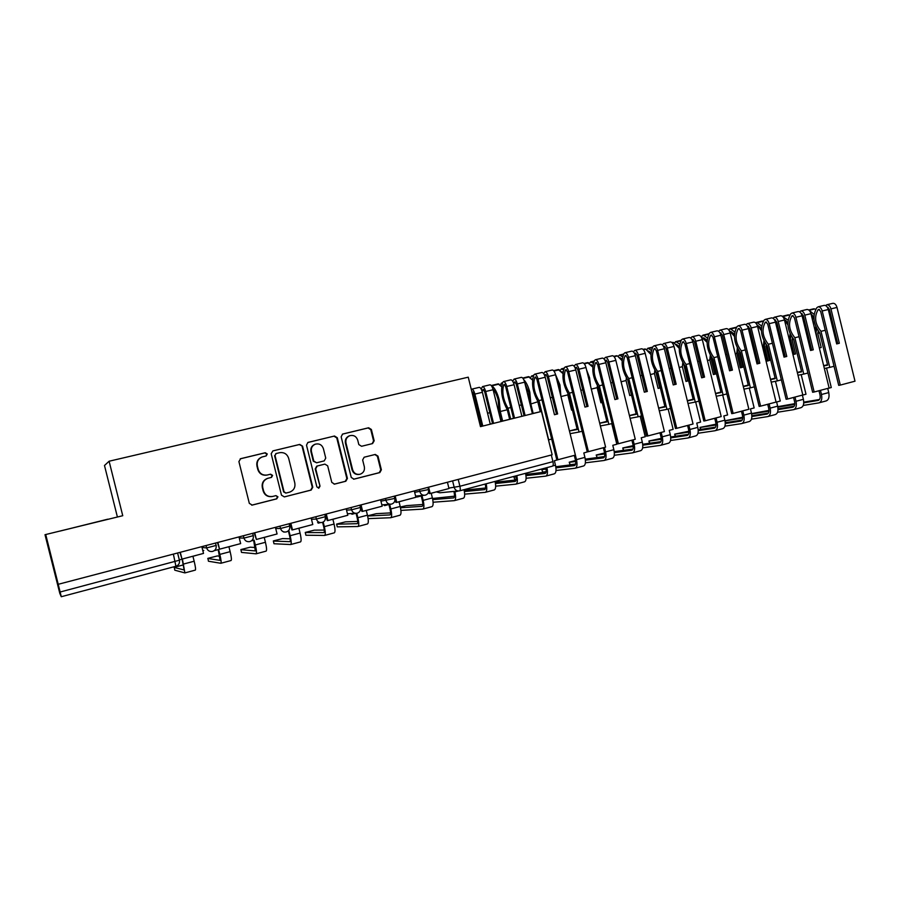 <?xml version="1.0" encoding="UTF-8"?>
<svg xmlns="http://www.w3.org/2000/svg" width="900" height="900" viewBox="0 0 900 900"><rect width="100%" height="100%" fill="white"/><g stroke="black" fill="none" stroke-linecap="round" stroke-linejoin="round"><path stroke-width="1.35" d="M267.278 453.971L265.264 452.745L240.66 458.685L238.905 461.576L249.322 503.359L252.225 505.091L276.75 498.848L277.954 496.822L275.951 495.619L272.79 496.418C268.222 497.104 265.151 495.27 263.588 490.894L262.721 487.429C262.035 483.075 263.722 480.049 267.761 478.339L271.519 477.382L272.61 475.402L270.608 474.188L267.446 474.964C262.868 475.627 259.796 473.771 258.221 469.395L257.355 465.93C256.68 461.689 258.289 458.696 262.181 456.952L266.22 455.929L267.278 453.971M265.961 455.996L266.85 454.106L264.847 452.891L240.232 458.831M251.73 505.17L276.368 498.892L277.515 496.89L275.884 495.63M271.822 496.598C267.48 496.98 264.6 495.101 263.171 490.973L262.305 487.507C261.63 483.165 263.306 480.139 267.334 478.429L271.091 477.484L272.183 475.504L270.248 474.277M372.566 443.576L374.175 440.798L371.374 429.48L368.64 427.77L342.596 434.07L341.156 436.804L351.259 477.461L354.026 479.149L379.834 472.579L381.375 469.8L377.989 456.142L375.266 454.444L364.151 457.223L362.644 459.979L364.343 466.785C364.894 470.407 363.51 472.894 360.191 474.221C356.468 474.896 353.936 473.4 352.62 469.733L345.971 442.991C345.409 439.504 346.702 437.062 349.853 435.679C353.7 434.858 356.321 436.343 357.716 440.123L358.819 444.566L361.564 446.276L372.566 443.576M122.749 515.711L45 534.701L122.749 515.711L109.103 461.228L468.248 377.179L480.476 426.634L541.462 411.446L552.15 454.781L58.208 584.303L60.142 592.009L179.618 560.149M45.81 534.87L58.252 584.404M302.558 446.152L299.734 444.42L272.891 450.9L271.181 453.757L281.498 495.191L284.355 496.901L311.175 490.072L312.784 487.238L302.558 446.152L299.261 444.566L272.891 450.9M308.183 442.373L334.519 436.016L337.286 437.738L347.411 478.44L345.836 481.241L334.575 484.11L331.796 482.4L327.668 465.829L324.877 464.119L317.25 466.02L315.709 468.81L320.017 486.124L318.904 488.104L316.879 486.923L306.506 445.196L307.845 442.485M45 534.701L59.828 593.438L61.279 596.722L60.142 592.009M117.326 516.701L104.49 465.502L109.103 461.228M541.462 411.446L532.395 413.595M551.317 454.995L552.949 461.644C553.489 464.265 553.286 465.784 552.319 466.2L459.697 490.826L552.319 466.2M107.741 519.199L59.974 531.09L107.775 519.311M501.626 421.121L500.929 421.301M500.974 421.459L513.495 418.32M490.252 424.103L492.536 423.54M262.069 456.986L261.765 457.088C257.884 458.831 256.275 461.824 256.95 466.054L257.355 465.93M267.446 474.964L267.019 475.076C262.451 475.729 259.38 473.873 257.816 469.507L256.95 466.054M284.355 496.901L310.68 490.14L312.289 487.316L302.085 446.31M276.21 453.51L275.017 455.512L284.074 491.85L286.065 493.054L289.654 492.131C293.771 490.478 295.493 487.44 294.817 483.03L288.652 458.28C287.1 453.938 284.062 452.081 279.529 452.711L276.21 453.51M275.782 453.656L275.017 455.512M285.761 493.099L283.624 491.918L274.579 455.647M307.777 442.519L334.519 436.016M334.114 484.178L345.285 481.331L346.849 478.53L336.757 437.906L333.979 436.185M324.877 464.119L316.744 466.132L315.214 468.923L320.017 486.124M318.442 488.171L319.511 486.202M323.392 448.627C321.964 444.803 319.286 443.306 315.36 444.161C312.165 445.579 310.86 448.043 311.423 451.553L313.785 461.07L316.598 462.791L324.236 460.89L325.744 458.111L323.392 448.627M315.202 444.218L314.865 444.319C311.67 445.736 310.365 448.2 310.928 451.699L311.423 451.553M316.598 462.791L313.29 461.194L310.928 451.699M349.661 435.735L349.29 435.848C346.151 437.231 344.858 439.673 345.42 443.149L345.971 442.991M359.269 474.412C355.691 474.874 353.284 473.344 352.058 469.845L345.42 443.149M353.565 479.216L379.226 472.68L380.767 469.912L377.381 456.277L374.895 454.534M372.15 443.678L373.579 440.955L370.777 429.66L368.055 427.95L342.405 434.149M183.532 564.863L174.263 567.304L174.791 570.161M198.034 554.873L192.938 556.301L194.164 561.229C195.469 566.685 195.851 569.644 195.334 570.105L195.311 570.105M182.115 559.17L184.151 569.947L174.116 567.439M201.836 546.716L203.513 553.421L181.991 559.114L180.304 552.375M179.989 552.454L181.991 559.114M174.803 570.206L184.882 572.906L182.419 559.08L179.325 559.901M219.847 556.256L217.361 555.941L207.889 558.349L208.44 561.173M233.921 545.377L228.926 546.795L230.141 551.666C231.412 557.066 231.716 560.025 231.053 560.531L231.03 560.531M218.227 549.619L220.072 560.34L207.765 558.484M238.995 536.962L240.66 543.6L219.555 549.18L217.89 542.509M217.485 542.61L219.555 549.18M208.451 561.229L220.815 563.276C221.445 562.781 221.107 559.822 219.836 554.4L218.61 549.517L214.29 550.654M255.375 547.538L250.256 547.189L240.919 549.562L241.481 552.341M269.134 536.074L264.229 537.457L265.433 542.284C266.681 547.639 266.895 550.597 266.096 551.126L266.074 551.126M253.654 540.248L255.319 550.913L240.829 549.697M275.434 527.4L277.076 533.97L256.387 539.449L254.734 532.834M254.25 532.969L256.387 539.449M241.504 552.409L256.028 553.826C256.815 553.298 256.579 550.35 255.319 544.972L254.115 540.135L251.471 540.832M290.183 538.785L282.577 538.594L273.375 540.923L273.96 543.668M303.694 526.939L298.879 528.3L300.071 533.081C301.286 538.391 301.433 541.339 300.499 541.901L290.767 544.511M288.416 531.056L289.575 535.702C290.407 539.303 290.509 541.294 289.912 541.665L273.308 541.058M283.455 531.956L284.625 532.069M311.164 518.029L312.784 524.531L292.489 529.898L290.858 523.35M290.306 523.507L291.892 529.909L292.489 529.898M273.983 543.746L290.644 544.545C291.532 543.983 291.375 541.046 290.149 535.714L288.956 530.921L287.933 531.191M324.293 530.066L314.336 530.145L305.269 532.44L305.876 535.14M337.613 517.972L332.887 519.3L334.069 524.048C335.261 529.312 335.317 532.249 334.26 532.845L324.731 535.41M322.605 522.315L323.685 526.646C324.495 530.212 324.551 532.192 323.865 532.597L305.235 532.564M317.599 522.641L318.229 522.619M346.207 508.826L347.805 515.273L327.904 520.538L326.295 514.058M325.654 514.226L327.24 520.56L327.904 520.538M320.423 522.596L318.364 523.148M305.899 535.23L324.551 535.444C325.609 534.847 325.519 531.911 324.326 526.635L323.19 522.056M357.761 521.438L345.555 521.831L336.611 524.092L337.241 526.759M370.912 509.164L366.266 510.48L367.436 515.171C368.606 520.403 368.595 523.327 367.414 523.957L358.076 526.466M356.074 513.349L357.165 517.748C357.964 521.28 357.964 523.26 357.199 523.676L336.6 524.216M351.135 513.562L352.012 514.249L351.832 513.517M380.588 499.804L382.174 506.194L362.644 511.358L361.058 504.934M360.349 505.125L361.901 511.402L362.644 511.358M355.522 513.315L352.012 514.249M337.264 526.86L357.907 526.511C359.055 525.881 359.044 522.956 357.874 517.714L356.771 513.281M390.6 512.899L376.245 513.675L367.594 515.824M403.605 500.524L399.049 501.817L400.196 506.464C401.344 511.65 401.265 514.564 399.96 515.227L390.814 517.68M388.912 504.495L390.037 509.006C390.814 512.516 390.78 514.485 389.925 514.935L367.639 516.004M384.064 504.697L384.289 505.575L385.043 505.519L384.829 504.641M414.315 490.95L415.89 497.284L396.731 502.346L395.156 495.979M394.942 498.476L395.921 502.414L396.731 502.346M394.369 496.192L394.931 498.409M368.111 518.636L390.634 517.736C391.905 517.084 391.961 514.159 390.814 508.961L389.655 504.293L385.043 505.519M422.831 504.484L406.429 505.642L400.331 507.015M435.701 492.041L431.235 493.301L432.371 497.914C433.496 503.055 433.339 505.969 431.933 506.655L422.955 509.062M421.211 495.956L422.325 500.434C423.079 503.91 422.989 505.879 422.055 506.34L400.5 507.769M416.407 496.024L416.655 497.014L417.476 496.935L417.229 495.945M447.424 482.265L448.976 488.531L430.178 493.504L428.614 487.204M428.692 491.141L429.3 493.582L430.178 493.504M400.905 510.401L422.764 509.108C424.147 508.433 424.271 505.519 423.157 500.366L422.01 495.743L417.476 496.935M454.478 496.181L432.506 498.488M453.881 491.423L454.027 492.007C454.77 495.461 454.635 497.419 453.634 497.902L432.743 499.601M433.091 502.234L454.331 500.647C455.816 499.939 456.019 497.036 454.916 491.929L454.77 491.332M454.534 500.591L463.331 498.229C464.839 497.543 465.064 494.696 464.017 489.679M485.561 488.014L464.13 490.185M493.549 423.382L485.662 391.511C484.785 388.361 483.739 386.719 482.535 386.584L481.151 389.025M500.985 421.526L493.121 389.723C492.233 386.584 491.186 384.941 489.971 384.817L489.825 384.851M472.016 392.423L472.421 391.984L473.929 394.391L481.815 426.296M479.104 415.316L477.765 415.642M479.126 387.394L479.261 387.36C480.465 387.495 481.5 389.137 482.389 392.299L474.885 394.088C473.996 390.926 472.961 389.284 471.78 389.137L471.285 389.441M490.275 424.192L482.389 392.299M482.794 426.06L474.885 394.088M482.186 391.545L483.165 389.43L484.684 391.815L492.548 423.63M489.848 412.673L487.564 413.235M485.235 484.031C485.876 487.305 485.685 489.161 484.639 489.611L464.389 491.512M464.67 494.145L485.336 492.334C486.911 491.625 487.181 488.779 486.157 483.795M485.55 492.277L494.179 489.96C495.787 489.24 496.08 486.405 495.056 481.421M492.975 389.171C495.135 391.365 496.856 394.976 498.173 399.983L499.016 410.558L501.66 421.29M507.296 409.77L500.287 411.491L499.151 399.713C497.261 392.647 494.831 388.024 491.85 385.83L491.265 385.582M502.256 383.434L501.379 383.119L500.299 385.155M498.116 383.906L501.604 386.707M514.553 418.151L506.734 386.471C505.845 383.344 504.776 381.713 503.527 381.589L502.706 382.376C500.355 390.521 501.874 399.623 507.274 409.691L509.647 419.299M525.116 415.519L517.32 383.94C516.431 380.812 515.351 379.204 514.08 379.091L512.685 381.218M532.418 413.696L524.632 382.185C523.755 379.069 522.664 377.46 521.381 377.348L521.235 377.381M510.829 407.52L507.994 408.218C503.156 399.904 501.739 392.13 503.719 384.874L504.157 384.424L505.71 386.786L513.517 418.41M502.65 421.043L500.287 411.491M510.728 379.879L510.874 379.845C512.134 379.969 513.214 381.589 514.091 384.705L506.734 386.471M521.899 416.317L514.091 384.705M513.765 383.569L514.71 381.904L516.274 384.255L524.059 415.777M521.381 404.921L519.221 405.45M510.66 419.04L507.994 408.218M515.835 475.897C516.454 479.137 516.217 480.994 515.104 481.455L495.461 483.525M516.094 479.97L495.225 482.22M495.675 486.157L515.801 484.166C517.477 483.435 517.815 480.589 516.803 475.639M516.038 484.099L524.486 481.826C526.196 481.095 526.545 478.26 525.544 473.321M524.981 383.591L528.784 392.558L529.616 402.356M537.964 401.715L530.842 403.976L529.83 392.265C528.345 386.561 526.32 382.365 523.755 379.676M515.914 476.28L513.923 476.921L514.755 479.52L513.945 477.011M558.54 459.574L554.377 460.744L555.469 465.199C556.504 470.171 556.099 473.051 554.276 473.839L545.985 476.066M533.149 376.594L531.664 375.919L530.539 377.719M528.446 376.684L532.519 380.048M552.094 370.058L552.24 370.012C553.59 370.114 554.704 371.7 555.581 374.782L575.392 455.108L557.921 459.731L537.998 378.99C537.109 375.885 536.017 374.287 534.701 374.186L533.824 374.974C531.225 383.108 532.688 392.141 538.211 402.075L540.585 411.66M544.793 375.84L545.681 374.512L547.301 376.83L556.515 414.202L554.467 414.72L557.629 413.955L548.392 376.504C547.504 373.41 546.401 371.812 545.074 371.723L543.656 373.613M541.991 399.859L538.988 400.601C534.038 392.411 532.654 384.694 534.859 377.438L535.32 376.988L536.918 379.316L556.808 459.889L557.921 459.731M537.908 402.233L540.259 411.739M533.171 413.415L530.842 403.976M541.766 372.51L541.924 372.465C543.24 372.566 544.342 374.164 545.231 377.257L537.998 378.99M554.479 414.743L545.231 377.257M552.352 397.316L550.305 397.822M551.666 439.088L548.674 439.853L538.988 400.601M531.821 379.103L532.676 378.754M557.629 413.955L556.515 414.202M545.895 467.91C546.502 471.127 546.221 472.973 545.051 473.456L525.971 475.639M546.086 472.05L525.78 474.424M516.004 476.786L514.136 477M514.755 479.52L516.161 479.363M526.118 478.271L545.738 476.134C547.515 475.38 547.909 472.545 546.919 467.64M561.645 371.812L563.051 372.015M556.65 379.114L558.866 385.256L559.778 391.77M567.945 393.626L567.81 394.875L560.959 396.562M560.891 396.315L559.957 384.952L555.525 374.569M545.974 468.304L541.8 469.496L542.666 472.072L541.822 469.586M587.914 451.744L583.83 452.959L584.921 457.369C585.923 462.308 585.472 465.176 583.549 465.986L575.415 468.169M563.49 369.889L561.431 368.831L560.261 370.451M558.259 369.585L562.894 373.5M582.39 362.846L582.559 362.812C583.954 362.891 585.101 364.455 585.979 367.504L605.599 447.131L588.431 451.665L568.699 371.644C567.821 368.572 566.696 366.986 565.324 366.907L564.39 367.706C561.555 375.829 562.961 384.795 568.609 394.605L577.215 429.502L569.441 430.965M575.291 368.303L576.113 367.256L577.766 369.54L586.89 406.586L584.955 407.07L588.06 406.316L578.914 369.202C578.036 366.131 576.9 364.567 575.505 364.489L574.099 366.176M572.591 392.344L569.441 393.12C564.368 385.043 563.029 377.381 565.436 370.147L565.931 369.686L567.574 371.981L587.261 451.834L588.431 451.665M574.312 455.479L575.37 459.765C576.056 463.106 575.752 465.041 574.481 465.593L555.952 467.865M567.81 394.875L571.567 410.13L572.389 409.928M577.091 428.996L569.441 430.954M572.254 365.265L572.411 365.22C573.795 365.299 574.931 366.874 575.809 369.945L568.699 371.644M584.966 407.093L575.809 369.945M582.773 389.846L580.837 390.319M582.176 431.224L579.038 432.034L569.441 393.12M570.105 433.665L579.038 432.034M572.377 409.894L571.556 410.108M556.02 470.498L575.156 468.236C577.046 467.438 577.485 464.569 576.484 459.619L575.392 455.197L571.23 456.21M570.611 456.379L571.241 456.289M588.06 406.316L586.89 406.586M575.561 464.254L555.795 466.729M546.109 469.069L542.048 469.575M542.666 472.072L546.154 471.656M590.974 364.702L592.886 365.434M597.398 385.695L597.184 387.652L591.3 389.104M590.602 386.291L589.567 377.775L586.541 369.81M575.528 460.519L569.227 462.206L570.127 464.738L569.239 462.285M611.752 423.596L616.826 444.24L612.788 445.309L613.867 449.685C614.846 454.579 614.34 457.436 612.326 458.269L604.35 460.418M593.291 363.308L590.681 361.868L589.477 363.341M587.554 362.621L592.74 367.054M612.169 355.77L612.326 355.736C613.789 355.793 614.959 357.334 615.836 360.36L635.265 439.29L618.401 443.745L598.871 364.421C597.982 361.384 596.835 359.82 595.406 359.752L594.428 360.562C591.356 368.674 592.706 377.572 598.466 387.259L606.994 421.853L599.715 423.248M602.201 358.144L602.37 358.099C603.81 358.166 604.969 359.719 605.846 362.756L614.914 399.577L617.951 398.812L608.895 362.025C608.018 358.988 606.859 357.446 605.408 357.379L604.001 358.909M602.651 384.964L599.355 385.774C594.169 377.798 592.875 370.204 595.474 362.97L596.002 362.509L597.679 364.77L617.175 443.925L618.401 443.745M603.36 447.795L604.406 452.048C605.081 455.355 604.744 457.29 603.405 457.853L585.405 460.192M597.184 387.652L600.908 402.772L602.212 402.446M606.87 421.346L599.692 423.191M605.25 360.956L606.004 360.124L607.691 362.374L616.736 399.094L614.903 399.555M612.653 382.5L610.819 382.95M612.146 423.495L608.85 424.339L599.355 385.774M600.367 425.925L608.85 424.339M602.201 402.412L600.908 402.739M585.405 462.825L604.08 460.485C606.06 459.664 606.555 456.795 605.565 451.89L604.485 447.502L600.39 448.504M599.749 448.673L600.413 448.582M617.951 398.812L616.736 399.094M604.597 452.97L596.216 455.017L597.15 457.537L604.53 456.559L585.27 459.135M575.674 461.464L569.52 462.262M570.127 464.738L575.606 464.051M619.83 357.739L622.192 358.988M626.355 377.899L626.062 380.543L621.101 381.769M619.459 375.086L617.344 366.491M597.15 457.537L596.227 455.108M640.192 416.261L645.221 436.725L641.25 437.782L642.319 442.125C643.286 446.974 642.712 449.831 640.62 450.686L632.79 452.79M622.564 356.839L619.436 355.027L618.21 356.366M616.354 355.77L617.445 355.928L622.058 360.709M641.419 348.829L641.587 348.784C643.106 348.817 644.299 350.348 645.176 353.34L664.403 431.584L647.842 435.96L628.504 357.334C627.626 354.319 626.445 352.789 624.96 352.733L623.925 353.543C620.64 361.642 621.934 370.474 627.806 380.036L636.244 414.326L629.449 415.654M634.691 353.767L635.377 353.115L637.099 355.343L646.054 391.736L644.332 392.175L647.325 391.444L638.359 354.971C637.481 351.968 636.289 350.438 634.793 350.392L633.386 351.787M632.183 377.707L628.751 378.551C623.452 370.688 622.204 363.15 624.994 355.928L625.545 355.466L627.266 357.694L646.56 436.162L647.842 435.96M631.913 440.246L632.947 444.465C633.611 447.75 633.24 449.674 631.834 450.248L614.34 452.644M626.062 380.543L629.752 395.539L631.519 395.089M636.12 413.831L629.415 415.553M631.631 351.146L631.8 351.113C633.296 351.157 634.477 352.688 635.355 355.691L628.504 357.334M644.332 392.197L635.355 355.691M642.004 375.289L640.283 375.716M641.576 415.901L638.156 416.79L628.751 378.551M630.101 418.32L638.156 416.79M627.75 379.957L631.462 395.077L629.741 395.505M614.273 455.276L632.509 452.858C634.579 452.014 635.13 449.156 634.163 444.285L633.094 439.942L629.066 440.921M628.391 441.101L629.089 441M647.325 391.444L646.054 391.736M632.992 449.044L614.239 451.642M604.721 453.96L596.543 455.074M648.236 350.944L650.992 352.665M654.806 370.249L654.446 373.556L650.385 374.558M633.184 445.624L622.778 447.952L623.722 450.326M668.16 409.05L673.144 429.345L669.24 430.38L670.298 434.689C671.242 439.504 670.624 442.35 668.441 443.228L660.758 445.286M651.341 350.471L648.518 348.424L646.47 349.537M644.67 349.031L645.795 349.178L650.88 354.465M670.163 341.989L670.342 341.944C671.906 341.978 673.133 343.474 673.999 346.444L693.045 424.012L676.766 428.31L657.619 350.37C656.741 347.377 655.538 345.87 653.996 345.836L652.916 346.646C649.418 354.735 650.666 363.499 656.64 372.938L664.999 406.946L658.665 408.195M664.864 346.421L663.649 346.702L664.234 346.241L666 348.424L674.865 384.514L673.245 384.919L676.181 384.21L667.305 348.053C666.428 345.071 665.212 343.564 663.66 343.541L662.265 344.812M661.207 370.575L657.63 371.452C652.23 363.69 651.026 356.209 653.996 349.009L654.581 348.536L656.336 350.741L675.45 428.524L676.766 428.31M659.992 432.821L661.016 437.006C661.658 440.269 661.252 442.192 659.801 442.777L642.791 445.196M654.446 373.556L658.102 388.429L660.308 387.866L658.091 388.395M664.875 406.451L658.62 408.06M660.544 344.272L660.724 344.239C662.265 344.261 663.48 345.769 664.357 348.75L657.619 350.37M673.245 384.941L664.357 348.75M670.86 368.201L669.229 368.606M670.511 408.442L666.956 409.365L657.63 371.452M659.306 410.839L666.956 409.365M655.841 371.88L659.722 387.99M642.645 447.829L660.465 445.365C662.625 444.499 663.221 441.641 662.276 436.815L661.207 432.506L657.259 433.474M656.55 433.654L657.27 433.541M676.181 384.21L674.865 384.514M660.994 441.619L642.712 444.251M633.274 446.558L623.149 447.998M676.192 344.295L679.298 346.466M682.785 362.723L682.357 366.694L679.163 367.481M661.275 438.379L648.923 441L649.879 443.216M695.655 401.963L700.594 422.089L696.758 423.113L697.804 427.376C698.726 432.157 698.062 434.993 695.801 435.881L688.264 437.906M679.624 344.216L676.35 341.809L674.258 342.832M672.502 342.405L673.673 342.551L679.196 348.334M698.411 335.272L698.602 335.228C700.222 335.239 701.46 336.713 702.337 339.66L721.204 416.565L705.195 420.795L686.227 343.519C685.361 340.56 684.124 339.064 682.538 339.053L681.413 339.874C677.711 347.951 678.904 356.647 684.979 365.963L693.259 399.679L687.364 400.86M688.961 337.522L689.153 337.478C690.75 337.489 691.988 338.974 692.854 341.933L701.663 377.809L704.543 377.089L695.745 341.235C694.879 338.287 693.641 336.803 692.033 336.791L690.649 337.973M689.726 363.566L686.025 364.478C680.524 356.816 679.354 349.391 682.504 342.202L683.111 341.73L684.9 343.901L703.834 421.031L705.195 420.795M687.6 425.531L688.613 429.671C689.242 432.911 688.804 434.824 687.296 435.42L670.748 437.873M682.357 366.694L685.98 381.431L688.613 380.767L685.969 381.409M693.146 399.195L687.319 400.691M693.101 339.559L692.1 339.795L692.595 339.469L694.406 341.629L703.181 377.404L701.651 377.786M699.21 361.238L697.68 361.609M698.94 401.119L695.25 402.064L686.025 364.478M688.016 403.493L695.25 402.064M683.82 364.421L687.499 381.026M670.545 440.494L687.96 437.985C690.199 437.108 690.851 434.261 689.918 429.469L688.86 425.194L684.979 426.15M684.248 426.341L684.99 426.218M704.543 377.089L703.181 377.404M688.511 434.317L670.691 436.973M661.331 439.256L649.339 441.034M703.744 337.804L707.119 340.369M710.291 355.32L709.796 359.944L707.456 360.517M688.883 431.235L674.663 434.149L675.63 436.241M722.7 394.965L727.605 414.956L723.814 415.957L724.86 420.188C725.76 424.924 725.051 427.759 722.711 428.67L715.309 430.65M707.423 338.062L703.71 335.295L701.584 336.24M702.844 335.183L708.998 333.72M700.256 335.824L707.051 342.304M726.188 328.68L726.39 328.624C728.044 328.624 729.315 330.075 730.181 333L748.867 409.252L733.14 413.415L714.352 336.791C713.486 333.855 712.226 332.381 710.595 332.381L709.425 333.214C705.521 341.269 706.669 349.909 712.845 359.111L721.046 392.546L715.579 393.649M720.045 333.056L722.317 334.946L731.014 370.418L729.585 370.777L732.42 370.091L723.712 334.553C722.846 331.627 721.575 330.165 719.933 330.165L718.549 331.256M717.761 356.681L713.936 357.626C708.334 350.066 707.197 342.697 710.528 335.52L711.146 335.048L712.98 337.185L731.722 413.651L733.14 413.415M714.746 418.354L715.759 422.46C716.377 425.666 715.905 427.579 714.341 428.197L698.242 430.65M709.796 359.944L713.385 374.558L716.164 373.86L712.586 359.257M720.923 392.062L715.534 393.446M716.895 330.885L717.086 330.84C718.74 330.84 720 332.303 720.866 335.228L714.352 336.791M729.585 370.811L720.866 335.228M727.087 354.386L725.648 354.746M726.885 393.907L723.071 394.897L713.936 357.626M716.22 396.259L723.071 394.897M711.315 357.075L710.977 358.47L714.825 374.175L713.374 374.535M697.972 433.271L714.994 430.74C717.311 429.829 718.009 427.005 717.097 422.246L716.062 418.005L712.238 418.939M711.484 419.141L712.249 419.006M716.164 373.86L714.825 374.175M732.42 370.091L731.014 370.418M715.579 427.129L698.197 429.795M688.928 432.067L675.124 434.171M730.913 331.481L734.479 334.395M740.25 352.451L739.53 352.62L739.721 351.776M737.325 348.019L736.785 353.295L735.255 353.678M716.029 424.181L699.998 427.41L700.988 429.368M749.295 388.069L754.155 407.936L750.442 408.915L751.466 413.111C752.355 417.825 751.601 420.637 749.183 421.571L741.915 423.517M734.76 331.999L730.62 328.882L728.539 329.647M736.492 327.308L735.773 327.353M728.775 329.929L734.445 336.397M753.502 322.189L753.694 322.132C755.404 322.121 756.697 323.55 757.564 326.452L776.081 402.064L760.613 406.147L742.005 330.176C741.139 327.262 739.856 325.811 738.169 325.822L736.965 326.666C732.87 334.71 733.961 343.282 740.239 352.373L748.361 385.526L743.31 386.561M744.356 324.36L744.559 324.315C746.258 324.293 747.54 325.733 748.406 328.635L757.046 363.915L759.836 363.218L751.196 327.971C750.33 325.069 749.048 323.629 747.349 323.651L745.988 324.664M745.312 349.909L741.375 350.876C735.683 343.418 734.58 336.105 738.079 328.95L738.72 328.466L740.576 330.581L759.15 406.406L760.613 406.147M741.454 411.289L742.455 415.373C743.062 418.556 742.556 420.457 740.936 421.076L725.288 423.54M736.785 353.295L740.34 367.796L743.074 367.11L739.53 352.62M748.238 385.043L743.254 386.325M747.54 326.43L749.768 328.376L758.374 363.555L757.035 363.892M752.67 340.256L751.646 336.06M754.481 347.659L753.143 347.985M754.357 386.831L750.42 387.844L741.375 350.876M743.94 389.149L750.42 387.844M738.36 349.853L737.876 351.866L741.69 367.436L740.329 367.774M724.939 426.15L741.589 423.608C743.985 422.685 744.727 419.861 743.839 415.136L742.804 410.929L739.046 411.851M738.27 412.054L739.058 411.919M743.074 367.11L741.69 367.436M759.836 363.218L758.374 363.555M742.207 420.053L725.254 422.73M716.051 424.98L700.504 427.421M757.643 325.282L761.377 328.522M767.194 345.814L766.035 346.106L766.327 344.767M763.92 340.83L763.335 346.77L762.581 346.95M742.725 417.24L724.984 420.75M725.006 420.829L725.951 422.618M775.451 381.285L780.289 401.029L776.621 401.996L777.645 406.159C778.523 410.827 777.712 413.64 775.226 414.585L768.094 416.498M761.636 326.025L757.26 322.65L755.516 322.762M763.357 321.176L762.109 321.075M756.911 324.641L761.389 330.615M780.345 315.799L780.559 315.754C782.314 315.72 783.619 317.137 784.485 320.006L802.822 394.988L787.624 399.015L769.185 323.662C768.319 320.782 767.014 319.354 765.293 319.387L764.033 320.22C759.769 328.252 760.815 336.757 767.171 345.746L775.215 378.619L770.569 379.586M774.596 319.939L776.745 321.919L785.284 356.805L784.024 357.12L786.78 356.456L778.23 321.502C777.364 318.634 776.059 317.205 774.315 317.239L772.954 318.184M772.414 343.26L768.352 344.25C762.57 336.892 761.512 329.636 765.158 322.481L765.832 322.009L767.722 324.079L786.116 399.274L787.624 399.015M769.23 330.266L770.962 337.331M767.722 404.348L768.712 408.386C769.309 411.548 768.78 413.449 767.115 414.079L751.871 416.531M763.335 346.77L766.856 361.147L769.545 360.473L766.035 346.106M775.102 378.146L770.512 379.327M771.367 317.936L771.57 317.891C773.303 317.858 774.607 319.286 775.474 322.166L769.185 323.662M784.035 357.142L775.474 322.166M780.109 335.644L778.129 327.577M781.425 341.044L780.165 341.348M781.369 379.868L777.319 380.902L768.352 344.25M771.199 382.151L777.319 380.902M764.944 342.743L764.336 345.364L768.116 360.799L766.845 361.125M751.466 419.152L767.756 416.588C770.22 415.642 771.019 412.83 770.141 408.15L769.117 403.976L765.416 404.876M764.617 405.09L765.428 404.955M769.545 360.473L768.116 360.799M786.78 356.456L785.284 356.805M768.398 413.089L751.86 415.766M742.725 418.005L725.501 420.772M784.305 319.354L787.849 322.762M793.676 339.3L792.101 339.694L792.506 337.882M790.054 333.697L789.457 340.312M768.982 410.4L751.579 413.606M801.191 374.614L805.995 394.223L802.395 395.179L803.396 399.308C804.251 403.954 803.408 406.744 800.854 407.711L793.845 409.59M788.074 320.152L782.314 316.282L788.029 314.91M789.75 315.169L788.22 314.865M784.373 319.59L787.894 324.968M806.76 309.532L806.962 309.476C808.762 309.431 810.101 310.826 810.956 313.673L829.125 388.035L814.174 391.995L795.915 317.272C795.049 314.415 793.732 313.009 791.955 313.043L790.661 313.886C786.217 321.907 787.219 330.356 793.665 339.233L801.63 371.835L797.377 372.724M797.918 311.625L798.131 311.58C799.909 311.535 801.236 312.941 802.102 315.787L810.574 350.483L813.274 349.808L804.803 315.146C803.936 312.3 802.62 310.894 800.831 310.939L799.481 311.827M799.054 336.713L794.88 337.736C789.019 330.457 787.995 323.257 791.798 316.125L792.484 315.641L794.408 317.7L812.633 392.265L814.174 391.995M795.577 322.515L797.929 332.134M793.575 397.507L794.554 401.524C795.139 404.662 794.576 406.553 792.855 407.194L778.028 409.635M801.518 371.363L797.31 372.442M791.089 335.734L790.369 338.963L794.115 354.285L792.945 354.577L795.589 353.936L792.101 339.694M801.202 313.571L803.284 315.574L811.744 350.168L810.574 350.46M806.884 330.3L804.375 320.04M807.919 334.53L806.749 334.822M807.93 373.016L803.768 374.085L794.88 337.736M797.996 375.266L803.768 374.085M777.555 412.245L793.508 409.68C796.039 408.724 796.871 405.923 796.016 401.276L795.004 397.136L791.359 398.025M790.538 398.239L791.37 398.093M795.589 353.936L794.115 354.285M813.274 349.808L811.744 350.168M794.16 406.238L778.028 408.904M768.96 411.131L751.646 413.966M811.024 313.92L813.881 317.115M819.731 332.887L817.751 333.382L818.258 331.11M815.76 326.621L815.535 332.392M794.812 403.65L777.769 406.676M826.526 368.055L831.285 387.54L827.741 388.474L828.742 392.58C829.586 397.181 828.686 399.971 826.065 400.95L819.191 402.795M815.715 309.262L813.521 308.846M811.204 314.662L813.982 319.478M832.736 303.356L832.95 303.3C834.784 303.244 836.134 304.616 837 307.44L855 381.195L840.296 385.088L822.195 310.984C821.329 308.149 819.99 306.765 818.179 306.81L816.851 307.665C812.227 315.664 813.184 324.045 819.72 332.82L827.617 365.164L823.736 365.974M827.381 307.316L829.384 309.319L837.765 343.642L836.674 343.912L839.34 343.271L830.947 308.891C830.081 306.067 828.731 304.684 826.909 304.74L825.581 305.572M825.255 330.277L820.98 331.324C815.04 324.146 814.039 316.991 817.988 309.881L818.696 309.397L820.654 311.411L838.71 385.369L840.296 385.088M821.599 315.281L824.366 326.632M819.011 390.791L819.979 394.762C820.553 397.879 819.956 399.769 818.201 400.421L803.756 402.84M814.072 314.37L809.325 310.489M827.505 364.691L823.669 365.681M816.806 328.826L815.985 332.674L819.337 347.963L821.205 347.512L817.751 333.382M824.04 305.415L824.254 305.37C826.076 305.314 827.426 306.697 828.281 309.521L822.195 310.984M836.685 343.935L828.281 309.521M833.153 324.754L830.261 312.93M833.974 328.129L832.894 328.399M834.053 366.277L829.789 367.38L820.98 331.324M824.355 368.505L829.789 367.38M803.227 405.45L818.842 402.885C821.441 401.918 822.319 399.116 821.475 394.504L820.474 390.397L816.885 391.275M816.041 391.5L816.908 391.343M821.205 347.512L819.697 347.861M839.34 343.271L837.765 343.642M819.518 399.488L803.779 402.142M794.768 404.359L777.859 407.194M448.864 488.093L459.911 486.259L552.949 461.644M452.599 480.904L454.241 487.53C455.141 490.129 456.896 491.243 459.484 490.882L459.574 490.86C460.373 490.478 460.485 488.947 459.911 486.259L458.213 479.43M177.615 553.072L179.426 560.306C179.865 563.276 178.695 565.256 175.916 566.257L61.279 596.722L175.916 566.257L173.385 554.186M414.664 492.356L428.535 489.555M419.377 489.623L419.918 491.816C420.84 494.449 422.629 495.574 425.272 495.18C427.871 494.303 428.974 492.457 428.558 489.656L427.995 487.361M380.925 501.176L394.808 498.42M385.515 498.51L386.066 500.715C387 503.381 388.822 504.506 391.511 504.113C394.144 503.224 395.246 501.356 394.83 498.521L394.853 498.589M346.534 510.154L351.562 509.794L360.473 507.454M351.011 507.566L351.562 509.794C352.507 512.483 354.364 513.619 357.109 513.214C359.752 512.314 360.877 510.435 360.461 507.566L359.876 505.238M311.468 519.278L316.395 519.053L325.474 516.656M315.832 516.803L316.395 519.053C317.351 521.752 319.23 522.9 322.031 522.495C324.709 521.584 325.834 519.683 325.418 516.78L324.832 514.44M275.715 528.559L280.53 528.491L289.789 526.05M279.968 526.219L280.53 528.491C281.498 531.214 283.41 532.373 286.256 531.945C288.979 531.023 290.126 529.099 289.699 526.174L289.103 523.811M239.254 537.975L243.956 538.11L253.406 535.624M243.382 535.815L243.956 538.11C244.935 540.866 246.881 542.025 249.784 541.597C252.54 540.664 253.699 538.717 253.271 535.759L252.675 533.374M202.039 547.504L206.651 547.931L216.281 545.389M206.066 545.614L206.651 547.931C207.641 550.699 209.621 551.869 212.58 551.43C215.37 550.485 216.551 548.516 216.124 545.524L215.516 543.127M202.815 550.62L203.771 550.485M325.496 516.746L325.08 520.054M360.495 507.544L360.54 509.512M458.291 490.995L439.875 492.772L436.264 491.895M346.849 478.53L347.411 478.44M352.058 469.845L352.62 469.733M377.381 456.277L377.989 456.142M380.767 469.912L381.375 469.8M379.17 472.691L379.766 472.59M368.055 427.95L368.64 427.77M370.777 429.66L371.374 429.48M373.579 440.955L374.175 440.798M183.656 564.019L194.164 561.229M219.836 554.4L230.141 551.666M255.319 544.972L265.433 542.284M290.149 535.714L300.071 533.081M324.326 526.635L334.069 524.048M357.874 517.714L367.436 515.171M390.814 508.961L400.196 506.464M423.157 500.366L432.371 497.914M454.916 491.929L458.404 490.995M493.121 389.723L485.662 391.511M472.793 392.119L472.084 392.287M472.905 392.22L472.027 392.434M483.548 389.554L482.816 389.734M483.66 389.655L482.749 389.88M498.904 384.041L491.726 385.751M499.039 384.12L491.85 385.83M524.632 382.185L517.32 383.94M504.551 384.548L503.798 384.728M504.675 384.649L503.719 384.874M494.145 390.521L493.369 390.713M515.104 382.027L514.339 382.207M515.227 382.129L514.26 382.354M533.419 375.829L532.361 376.076M529.279 376.819L522.945 378.326M529.414 376.886L523.012 378.416M555.581 374.782L548.392 376.504M535.736 377.1L534.938 377.291M535.86 377.201L534.859 377.438M533.374 375.952L532.496 376.155M546.097 374.636L545.288 374.827M546.233 374.726L545.209 374.974M552.791 465.919L555.469 465.199M563.962 368.561L562.163 368.989M559.125 369.709L553.86 370.969M559.271 369.787L553.939 371.059M585.979 367.504L578.914 369.202M566.359 369.799L565.526 370.001M566.494 369.889L565.436 370.147M563.906 368.685L562.298 369.067M576.551 367.369L575.696 367.571M576.675 367.459L575.606 367.718M576.484 459.619L584.921 457.369M593.955 361.418L591.446 362.014M588.465 362.723L584.235 363.735M588.6 362.801L584.303 363.825M615.836 360.36L608.895 362.025M596.452 362.621L595.575 362.824M596.587 362.711L595.474 362.97M593.899 361.541L591.581 362.093M605.846 362.756L598.871 364.421M606.454 360.236L605.565 360.439M606.589 360.326L605.475 360.596M605.565 451.89L613.867 449.685M623.43 354.397L620.224 355.162M617.299 355.86L614.07 356.636M617.445 355.928L614.137 356.715M645.176 353.34L638.359 354.971M626.006 355.567L625.095 355.781M626.141 355.657L624.994 355.928M623.374 354.521L620.37 355.23M635.839 353.216L634.916 353.441M635.974 353.306L634.815 353.588M634.163 444.285L642.319 442.125M652.399 347.501L648.518 348.424M645.637 349.11L643.376 349.65M645.795 349.178L643.455 349.74M673.999 346.444L667.305 348.053M655.054 348.637L654.109 348.863M655.2 348.728L653.996 349.009M652.331 347.625L648.675 348.502M664.717 346.331L663.75 346.556M650.959 352.957L650.059 353.171M662.276 436.815L670.298 434.689M680.861 340.729L676.35 341.809M673.515 342.484L672.188 342.799M673.673 342.551L672.266 342.877M702.337 339.66L695.745 341.235M683.595 341.82L682.616 342.056M683.741 341.91L682.504 342.202M680.805 340.853L676.496 341.876M692.854 341.933L686.227 343.519M693.248 339.649L692.123 339.907M679.072 346.219L678.038 346.466M689.918 429.469L697.804 427.376M708.851 334.069L703.71 335.295M730.181 333L723.712 334.553M711.664 335.126L710.64 335.374M711.81 335.216L710.528 335.52M708.784 334.181L703.867 335.351M720.99 332.899L720.079 333.124M721.148 332.989L720.135 333.225M706.466 339.649L705.544 339.874M717.097 422.246L724.86 420.188M736.357 327.521L730.62 328.882M757.564 326.452L751.196 327.971M739.238 328.545L738.191 328.804M739.395 328.635L738.079 328.95M736.29 327.634L730.778 328.95M748.406 328.635L742.005 330.176M748.418 326.363L747.607 326.554M748.575 326.441L747.664 326.655M733.421 333.202L732.6 333.394M743.839 415.136L751.466 413.111M763.211 321.12L757.08 322.582M784.485 320.006L778.23 321.502M766.361 322.076L765.281 322.335M766.519 322.155L765.158 322.481M763.335 321.199L757.26 322.65M775.384 319.928L774.686 320.096M775.541 320.006L774.742 320.197M759.926 326.846L759.206 327.015M770.141 408.15L777.645 406.159M789.154 314.955L783.124 316.384M810.956 313.673L804.803 315.146M793.035 315.72L791.921 315.979M793.192 315.799L791.798 316.125M789.334 315.011L783.304 316.44M802.102 315.787L795.915 317.272M801.911 313.594L801.304 313.74M802.069 313.673L801.36 313.841M786.004 320.603L785.385 320.749M796.016 401.276L803.396 399.308M814.68 308.869L809.044 310.219M837 307.44L830.947 308.891M819.259 309.454L818.123 309.735M819.428 309.532L817.988 309.881M814.86 308.925L809.134 310.298M828.158 307.451L827.539 307.598M821.475 394.504L828.742 392.58M394.256 496.215L394.83 498.521M347.434 513.776L355.444 513.315M381.848 504.866L390.06 504.225M415.598 496.091L423.99 495.304M349.29 435.848L349.853 435.679M379.226 472.68L379.834 472.579M184.972 572.884L195.334 570.105M220.905 563.254L231.053 560.531M256.162 553.793L266.096 551.126M489.971 384.817L482.535 386.584M479.261 387.36L471.78 389.137M502.481 382.86L501.379 383.119M521.381 377.348L514.08 379.091M498.24 383.873L491.231 385.537M510.874 379.845L503.527 381.589M533.576 375.457L531.664 375.919M552.24 370.012L545.074 371.723M528.581 376.65L522.709 378.045M541.924 372.465L534.701 374.186M564.131 368.19L561.431 368.831M582.559 362.812L575.505 364.489M558.405 369.551L553.624 370.688M572.411 365.22L565.324 366.907M594.135 361.046L590.681 361.868M612.326 355.736L605.408 357.379M587.711 362.576L583.988 363.465M602.37 358.099L595.406 359.752M623.633 354.037L619.436 355.027M641.587 348.784L634.793 350.392M616.511 355.725L613.811 356.366M631.8 351.113L624.96 352.733M622.789 448.031L623.374 450.371M652.601 347.141L647.707 348.3M670.342 341.944L663.66 343.541M644.827 348.986L643.129 349.391M660.724 344.239L653.996 345.836M648.934 441.067L649.485 443.272M681.086 340.358L675.506 341.685M698.602 335.228L692.033 336.791M672.671 342.36L671.929 342.54M689.153 337.478L682.538 339.053M674.674 434.216L675.191 436.298M726.39 328.624L719.933 330.165M717.086 330.84L710.595 332.381M700.02 427.478L700.504 429.446M735.952 327.308L729.731 328.781M753.694 322.132L747.349 323.651M744.559 324.315L738.169 325.822M725.096 421.335L725.434 422.696M762.3 321.03L756.18 322.493M780.559 315.754L774.315 317.239M771.57 317.891L765.293 319.387M806.962 309.476L800.831 310.939M798.131 311.58L791.955 313.043M813.724 308.801L808.751 309.983M832.95 303.3L826.909 304.74M824.254 305.37L818.179 306.81"/></g></svg>
